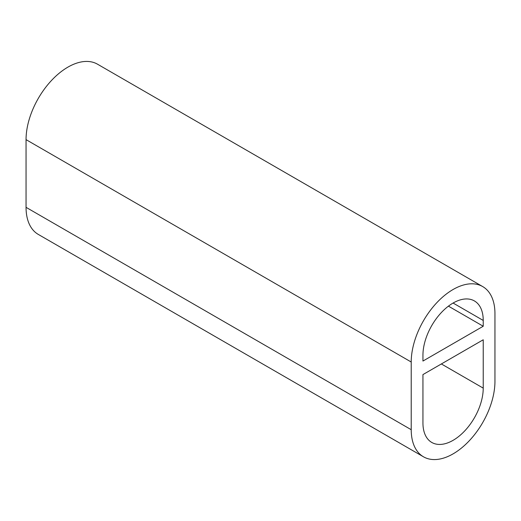 <?xml version="1.0" encoding="UTF-8"?>
<svg xmlns="http://www.w3.org/2000/svg" width="521" height="521" viewBox="0 0 521 521"><rect width="100%" height="100%" fill="white"/><g stroke="black" fill="none" stroke-linecap="round" stroke-linejoin="round"><path stroke-width="0.78" d="M482.687 286.57L97.518 64.2A59.205 34.184 120 0 0 51.892 80.058A59.205 34.184 120 0 0 26.05 139.641L26.05 207.325A59.205 34.184 120 0 0 38.313 234.43L423.482 456.8A59.205 34.184 120 0 0 469.108 440.942A59.205 34.184 120 0 0 494.95 381.359L494.95 313.675A59.205 34.184 120 0 0 482.687 286.57A59.205 34.184 120 0 0 437.06 302.434A59.205 34.184 120 0 0 411.219 362.017L411.219 429.701A59.205 34.184 120 0 0 423.482 456.8M483.228 320.441A42.631 24.611 120 0 0 474.397 300.93A42.631 24.611 120 0 0 441.548 312.353A42.631 24.611 120 0 0 422.941 355.25L422.941 361.053L483.228 326.244L483.228 320.441L453.081 303.04M422.941 374.586L483.228 339.783L483.228 388.125A42.631 24.611 120 0 1 464.621 431.023A42.631 24.611 120 0 1 431.772 442.446A42.631 24.611 120 0 1 422.941 422.928L422.941 374.586M448.425 306.153L483.228 326.244M26.05 207.325L411.219 429.701M26.05 139.641L411.219 362.017M441.359 363.951L483.228 388.125"/></g></svg>
